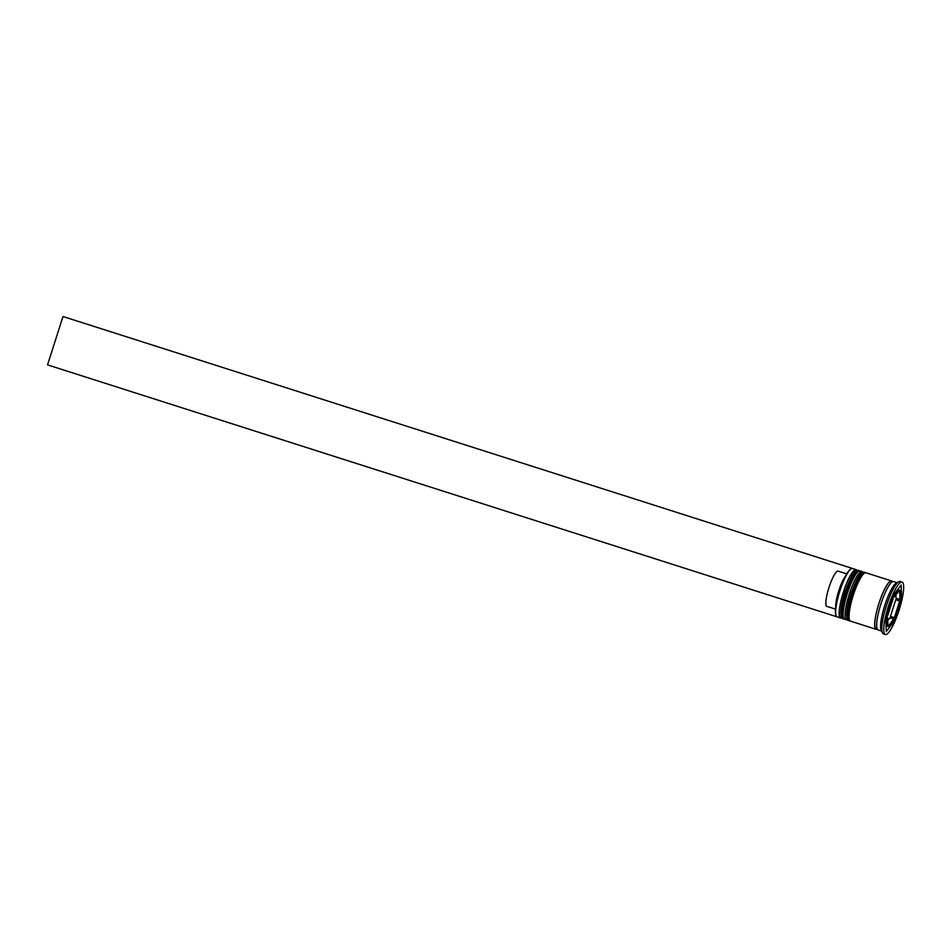 <?xml version="1.0" encoding="UTF-8"?>
<svg xmlns="http://www.w3.org/2000/svg" width="951" height="951" viewBox="0 0 951 951"><rect width="100%" height="100%" fill="white"/><g stroke="black" fill="none" stroke-linecap="round" stroke-linejoin="round"><path stroke-width="1.43" d="M851.62 568.555L852.536 568.496A25.38 5.231 107.7 0 0 851.311 568.698A25.38 5.231 107.7 0 0 839.828 591.082A25.38 5.231 107.7 0 0 836.226 615.986A25.38 5.231 107.7 0 0 837.094 616.854L836.393 616.284M836.226 615.986L835.965 615.463A24.964 5.147 -72.3 0 1 839.519 590.987A24.964 5.147 -72.3 0 1 850.812 568.971L851.311 568.698M841.778 617.841A25.38 5.231 -72.3 0 1 840.648 617.995A25.38 5.231 -72.3 0 1 843.382 592.223A25.38 5.231 -72.3 0 1 856.078 569.625A25.38 5.231 -72.3 0 1 856.91 570.41M847.686 619.719A25.38 5.231 -72.3 0 1 846.568 619.886A25.38 5.231 -72.3 0 1 849.291 594.102A25.38 5.231 -72.3 0 1 861.998 571.515A25.38 5.231 -72.3 0 1 862.83 572.3M902.083 582.083L900.11 581.453A27.496 5.67 107.7 0 0 898.778 581.679L896.27 583.046A25.38 5.231 107.7 0 0 884.787 605.43A25.38 5.231 107.7 0 0 881.185 630.335L882.433 632.902A27.496 5.67 107.7 0 0 883.384 633.853L885.357 634.483A27.496 5.67 107.7 0 0 899.123 610.007A27.496 5.67 107.7 0 0 902.083 582.083A27.496 5.67 107.7 0 0 888.317 606.56A27.496 5.67 107.7 0 0 885.357 634.483M898.778 581.679A27.496 5.67 107.7 0 0 886.344 605.93A27.496 5.67 107.7 0 0 882.433 632.902M861.998 571.515L860.025 570.885A25.38 5.231 107.7 0 0 847.329 593.483A25.38 5.231 107.7 0 0 844.595 619.256L846.568 619.886M892.407 581.75A25.38 5.231 107.7 0 0 891.574 580.954L865.945 572.775A25.38 5.231 107.7 0 0 853.237 595.362A25.38 5.231 107.7 0 0 850.503 621.134L876.144 629.324A25.38 5.231 107.7 0 0 877.286 629.158M891.574 580.954A25.38 5.231 107.7 0 0 878.879 603.552A25.38 5.231 107.7 0 0 876.144 629.324M896.959 582.678L893.548 581.584A25.38 5.231 107.7 0 0 880.84 604.17A25.38 5.231 107.7 0 0 878.118 629.954L881.529 631.036M897.459 609.472A19.032 3.923 107.7 0 0 899.694 601.032L895.747 599.784L890.445 616.391L894.392 617.651A19.032 3.923 107.7 0 0 897.459 609.472M846.747 573.881L837.795 571.028A18.616 3.84 107.7 0 0 828.939 587.611A18.616 3.84 107.7 0 0 826.55 606.262L835.501 609.115M845.724 575.724A18.616 3.84 107.7 0 0 838.794 590.761A18.616 3.84 107.7 0 0 835.739 607.023M886.439 616.771L887.438 617.092A19.032 3.923 107.7 0 0 887.758 626.34L886.094 625.817M892.216 598.654L893.048 598.916A19.032 3.923 107.7 0 0 887.747 615.535L886.914 615.261M897.661 589.584L899.325 590.107A19.032 3.923 107.7 0 0 893.702 597.478L892.692 597.157M895.925 594.565L896.056 598.227L899.991 599.487A19.032 3.923 107.7 0 0 899.682 590.226L893.702 597.478M887.438 617.092L888.115 626.459A19.032 3.923 107.7 0 0 893.738 619.101L889.791 617.841L887.568 620.753M893.048 598.916L887.747 615.535M899.991 599.487L899.682 590.226M894.392 617.651L899.694 601.032M885.845 618.59L886.296 631.559L894.166 621.241L901.584 597.977L901.144 585.02L893.274 595.326L885.845 618.59M900.3 597.561L901.584 597.977M890.802 618.162L891.277 616.664M896.579 600.045L897.055 598.548M892.87 620.837L894.166 621.241M888.115 626.459L893.738 619.101M851.727 568.234L62.98 316.517L47.55 364.887L836.286 616.605M845.748 592.972A25.38 5.231 107.7 0 0 843.014 618.744C841.635 618.946 840.874 616.914 840.743 612.634C840.91 607.38 842.253 600.723 844.785 592.663C849.647 579.314 853.297 572.11 855.734 571.028L858.444 570.386A25.38 5.231 107.7 0 0 845.748 592.972M843.014 618.744L843.406 618.875A25.38 5.231 -72.3 0 1 846.14 593.103A25.38 5.231 -72.3 0 1 858.848 570.505L858.444 570.386M851.656 594.862A25.38 5.231 107.7 0 0 848.934 620.634C847.555 620.837 846.794 618.804 846.652 614.524C846.83 609.258 848.173 602.613 850.705 594.553C855.555 581.204 859.205 573.988 861.654 572.918L864.364 572.276A25.38 5.231 107.7 0 0 851.656 594.862M848.934 620.634L849.326 620.765A25.38 5.231 -72.3 0 1 852.06 594.993A25.38 5.231 -72.3 0 1 864.756 572.395L864.364 572.276M877.214 629.015A25.178 5.195 -72.3 0 1 878.914 603.564A25.178 5.195 -72.3 0 1 892.276 581.822M843.406 618.875L844.143 618.982M859.502 570.85L858.848 570.505M849.326 620.765L850.063 620.872M865.422 572.74L864.756 572.395M837.094 616.854L840.648 617.995M852.536 568.496L856.078 569.625"/></g></svg>
